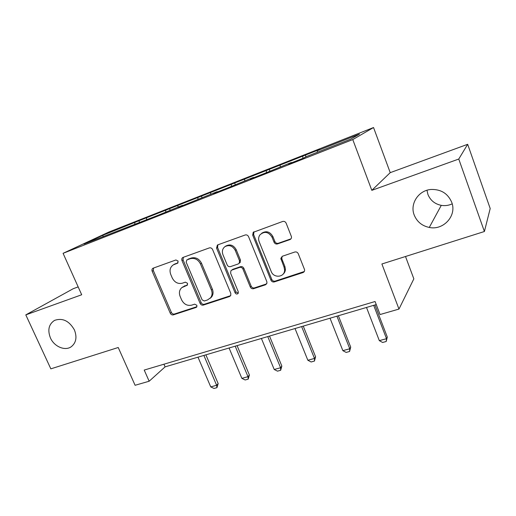 <?xml version="1.0" encoding="UTF-8"?>
<svg xmlns="http://www.w3.org/2000/svg" width="516" height="516" viewBox="0 0 516 516"><rect width="100%" height="100%" fill="white"/><g stroke="black" fill="none" stroke-linecap="round" stroke-linejoin="round"><path stroke-width="0.77" d="M178.136 261.096L175.904 259.961L153.033 268.223C151.988 268.888 151.698 269.894 152.168 271.242L170.274 313.238C171.002 314.599 172.041 315.141 173.376 314.863L196.08 307.452L196.712 307.026L196.899 305.311L194.68 304.163L191.707 305.137C187.334 306.059 183.973 304.317 181.626 299.912L180.123 296.39C178.807 292.862 179.355 289.947 181.767 287.644L187.211 285.232L187.566 283.31L185.341 282.168L182.367 283.194C178.001 284.174 174.634 282.445 172.26 277.995L170.744 274.441C169.28 270.274 170.151 267.075 173.35 264.843L177.562 263.212L178.136 261.096M414.193 214.998C416.941 221.719 421.965 225.866 429.28 227.446C443.392 230.607 457.073 215.682 451.726 202.311C447.901 193.552 441.083 189.262 431.26 189.456C418.579 190.146 409.665 203.82 414.193 214.998M426.977 190.269L427.899 194.364C430.318 200.343 434.775 204.007 441.277 205.362C445.063 205.981 448.701 205.478 452.203 203.859M50.439 337.961C54.206 346.655 65.061 351.267 71.279 346.72C76.168 342.766 77.207 337.148 74.388 329.866C69.144 320.81 62.526 317.656 54.535 320.397C48.762 324.203 47.401 330.053 50.439 337.961M289.857 239.624C291.095 239.089 291.63 238.121 291.463 236.721L286.141 223.176C285.367 221.667 284.206 221.1 282.645 221.48L253.214 232.316L252.705 235.173L270.958 280.214C271.713 281.665 272.841 282.233 274.344 281.91L302.957 272.571C304.292 272.003 304.814 270.977 304.511 269.494L298.267 253.73C297.506 252.234 296.345 251.666 294.791 252.021L282.426 256.226L280.814 258.355L284.064 267.185L284.606 269.945C284.922 277.35 273.693 278.569 271.203 271.474L259.18 241.759C258.252 239.243 258.497 236.947 259.916 234.877C264.456 230.942 268.501 231.723 272.042 237.212L274.054 242.236C274.822 243.72 275.97 244.287 277.498 243.926L289.857 239.624L290.985 238.811M78.168 286.896L73.285 288.683L25.8 314.883L50.839 368.85L118.229 347.5L135.095 385.284L149.156 381.227L144.216 370.069L375.074 301.518L380.073 314.534L398.978 309.071L413.845 278.853L405.505 256.504M458.763 159.044L467.677 144.299L390.225 172.654L371.817 190.34L458.763 159.044L484.401 231.51L381.885 263.986L398.978 309.071M371.817 190.34L352.77 139.572L63.081 253.324L109.018 231.974L373.539 127.529L352.77 139.572M25.8 314.883L81.696 294.759L63.081 253.324M212.598 249.563C211.844 248.119 210.747 247.57 209.315 247.919L182.838 257.49C181.8 258.194 181.509 259.213 181.974 260.548L200.137 303.447C200.872 304.833 201.937 305.382 203.323 305.091L229.549 296.532L230.723 295.578L230.813 293.385L212.598 249.563M217.823 244.848L245.171 234.993C246.661 234.632 247.79 235.186 248.557 236.663L266.811 281.575L266.959 283.129L265.45 284.813L253.62 288.676C252.15 288.986 251.04 288.425 250.292 286.993L242.939 269.088C242.191 267.643 241.082 267.082 239.618 267.417L231.91 270.049L230.897 270.771L230.633 273.274L238.276 291.759L238.25 293.23C237.173 294.417 236.115 294.281 235.083 292.804L216.565 248.138L217.371 245.074L217.823 244.848M467.677 144.299L490.2 208.522L484.401 231.51M305.343 155.116L138.881 220.777L102.555 235.406L83.915 244.087L157.677 215.436L182.425 205.336L178.497 207.251L217.159 191.675L213.54 193.474L227.433 188.011L253.44 177.401L250.163 179.071L264.695 173.363L291.385 162.482L288.483 164.011L303.692 158.031L306.44 156.554L350.59 139.191L359.484 134.115L317.211 150.782L319.643 149.472L305.343 155.116L305.994 156.793M302.931 158.328L302.769 156.471M280.259 166.855L280.156 165.384M266.417 172.473L266.327 170.841M244.719 180.832L244.661 179.381M231.445 186.057L231.407 184.605M210.644 194.242L210.631 192.797M197.912 199.247L197.912 197.815M177.943 207.103L177.975 205.671M165.72 211.908L165.759 210.489M146.544 219.455L146.609 218.042M134.792 224.073L134.869 222.667M103.4 236.425L102.555 235.406M390.225 172.654L373.539 127.529M149.156 381.227L165.094 366.87L376.248 304.575M317.359 152.259L317.211 150.782M163.933 364.212L165.094 366.87M139.507 222.222L138.881 220.777M170.164 210.16L169.538 208.683M202.053 197.615L201.427 196.106M235.264 184.554L234.638 183.006M285.167 270.965L284.716 269.842M269.874 170.938L269.249 169.351M178.039 262.754L173.924 264.482M182.522 287.102L187.54 284.826M153.568 268.017L153.323 270.526L171.364 312.406C172.092 313.76 173.118 314.302 174.453 314.025L196.925 306.685M183.341 257.278L183.057 259.851L201.156 302.621C201.891 304.008 202.949 304.556 204.33 304.266L230.684 295.649M186.966 259.87L186.147 262.102L202.098 299.835L204.33 300.989L207.516 299.944L210.638 297.732C212.25 295.468 212.502 292.875 211.386 289.966L200.472 263.966C198.06 259.413 194.622 257.671 190.146 258.729L186.715 259.987M210.077 298.377L211.631 296.926C213.237 294.662 213.489 292.082 212.379 289.179L211.386 289.966M188.037 259.174L191.21 258.039C195.674 256.974 199.105 258.716 201.504 263.25L212.379 289.179M231.736 270.12L232.858 269.313L240.546 266.682C242.004 266.353 243.107 266.907 243.862 268.346L251.189 286.199C251.931 287.625 253.034 288.186 254.504 287.876L266.662 283.871M217.9 244.823L217.565 247.467L236.018 291.998L238.276 293.172M235.251 250.357C232.555 245.706 229.065 244.507 224.776 246.758C222.415 248.815 221.809 251.466 222.944 254.704L227.188 264.96C227.943 266.398 229.04 266.953 230.491 266.617L238.199 263.966L239.256 263.186L239.495 260.696L235.251 250.357L236.199 249.673C233.509 245.035 230.026 243.842 225.756 246.087L225.228 246.448M240.185 262.47L239.256 263.186L240.185 262.47L240.43 259.98L239.495 260.696M236.199 249.673L240.43 259.98M261.715 233.238C266.243 230.504 269.971 231.613 272.887 236.554L274.899 241.559C275.66 243.049 276.802 243.61 278.33 243.249L290.656 238.953M283.039 274.209C284.574 272.938 285.361 271.268 285.406 269.191L284.871 266.437L284.064 267.185M282.071 256.375L281.826 258.845L284.871 266.437M253.995 231.813L253.608 234.528L271.797 279.433C272.545 280.878 273.673 281.446 275.17 281.123L304.266 271.532M197.983 357.162L210.747 386.897L216.636 385.278L203.872 355.427M218.165 383.594L216.952 387.664L216.636 385.278L218.165 383.594L205.884 354.834M216.952 387.664L214.011 388.471L210.747 386.897M229.078 347.99L241.869 378.357L247.99 376.68L235.199 346.184M249.396 375.003L248.196 379.144L247.99 376.68L249.396 375.003L237.083 345.63M248.196 379.144L245.139 379.976L241.869 378.357M261.399 338.457L274.215 369.488L280.581 367.74L267.759 336.58M281.846 366.076L280.665 370.282L280.581 367.74L281.846 366.076L269.513 336.064M280.665 370.282L277.492 371.152L274.215 369.488M284.303 271.938L284.529 272.493M295.023 328.537L307.852 360.258L314.476 358.439L301.641 326.583M315.592 356.788L314.438 361.071L314.476 358.439L315.592 356.788L303.247 326.112M314.438 361.071L311.129 361.974L307.852 360.258M330.027 318.211L342.856 350.654L349.758 348.764L336.922 316.173M350.712 347.126L349.584 351.48L349.758 348.764L350.712 347.126L338.367 315.747M349.584 351.48L346.146 352.422L342.856 350.654M366.502 307.446L379.325 340.65L386.516 338.677L373.687 305.33M387.297 337.064L386.2 341.495L386.516 338.677L387.297 337.064L374.958 304.95M386.2 341.495L382.614 342.469L379.325 340.65M175.466 263.676L174.363 264.379M187.411 285.019L186.753 285.496M184.844 285.741L183.78 286.509M196.848 306.833L196.08 307.452M174.453 314.025L173.376 314.863M171.364 312.406L170.274 313.238M153.323 270.526L152.168 271.242M177.865 262.979L177.33 263.321M230.497 295.72L229.549 296.532M204.33 304.266L203.323 305.091M201.156 302.621L200.137 303.447M183.057 259.851L181.974 260.548M201.504 263.25L200.472 263.966M191.21 258.039L190.146 258.729M266.301 284.019L265.45 284.813M254.504 287.876L253.62 288.676M251.189 286.199L250.292 286.993M243.862 268.346L242.939 269.088M240.546 266.682L239.618 267.417M232.858 269.313L231.91 270.049M236.018 291.998L235.083 292.804M217.565 247.467L216.565 248.138M278.33 243.249L277.498 243.926M274.899 241.559L274.054 242.236M272.887 236.554L272.042 237.212M281.826 258.845L281.014 259.574M303.705 271.803L302.957 272.571M275.17 281.123L274.344 281.91M271.797 279.433L270.958 280.214M253.608 234.528L252.705 235.173M441.277 205.362L429.28 227.446M174.453 264.14L173.35 264.843M211.631 296.926L210.638 297.732M285.406 269.191L284.606 269.945M281.633 257.632L280.814 258.355M253.827 231.884L253.214 232.316"/></g></svg>
